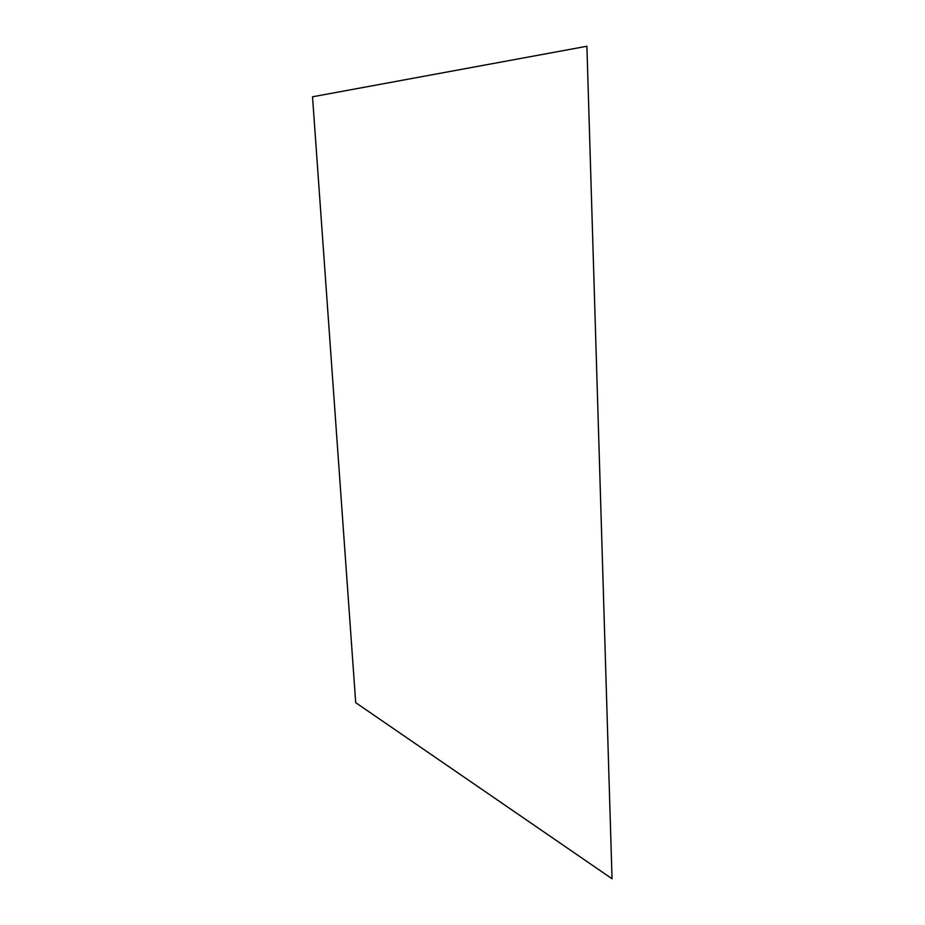 <?xml version="1.0" encoding="UTF-8"?>
<svg xmlns="http://www.w3.org/2000/svg" width="925" height="925" viewBox="0 0 925 925"><rect width="100%" height="100%" fill="white"/><g stroke="black" fill="none" stroke-linecap="round" stroke-linejoin="round"><path stroke-width="1.39" d="M586.901 46.25L612.038 878.75L355.709 702.665L312.523 96.79L586.901 46.25L612.038 878.75"/></g></svg>
